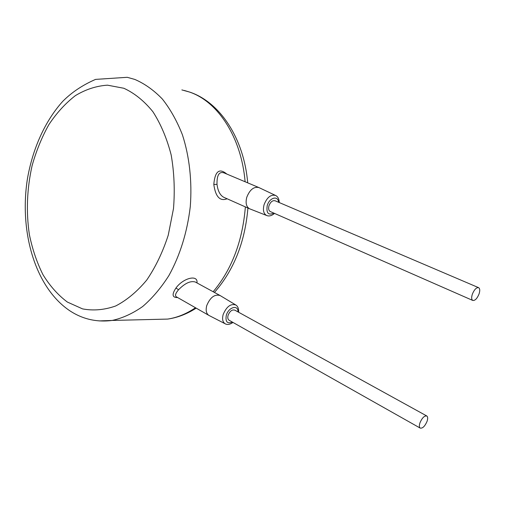 <?xml version="1.0" encoding="UTF-8"?>
<svg xmlns="http://www.w3.org/2000/svg" width="505" height="505" viewBox="0 0 505 505"><rect width="100%" height="100%" fill="white"/><g stroke="black" fill="none" stroke-linecap="round" stroke-linejoin="round"><path stroke-width="0.76" d="M226.814 174.055C219.284 167.767 214.947 171.233 213.804 184.458C215.528 196.78 219.965 201.552 227.111 198.774M196.969 282.926C198.288 274.171 183.069 277.977 175.936 288.058C171.668 294.516 172.243 297.685 177.659 297.559M219.814 295.368L195.258 281.992C190.536 280.635 184.975 283.204 178.581 289.706C175.532 293.279 174.774 295.64 176.327 296.801L176.561 296.934M235.582 304.856L220.117 295.539C214.669 293.973 210.219 297.306 206.76 305.55C205.56 310.19 206.217 313.441 208.729 315.303L209.259 315.587M426.712 415.937L234.812 310.146C232.104 309.376 229.863 311.08 228.096 315.272C227.471 317.639 227.78 319.28 229.036 320.208L229.194 320.296M478.639 287.673L275.073 200.769C272.542 200.22 270.51 201.88 268.969 205.75C268.237 208.628 268.666 210.56 270.263 211.538L472.762 300.443C474.984 300.772 477.067 298.651 479.011 294.087C480.097 290.722 479.971 288.582 478.639 287.673C476.417 287.358 474.34 289.491 472.396 294.055C471.323 297.413 471.443 299.541 472.762 300.443M427.047 421.385C427.95 418.645 427.88 416.846 426.839 416.006C424.459 415.552 422.174 417.799 419.99 422.735C419.099 425.469 419.163 427.249 420.192 428.088C422.578 428.556 424.863 426.315 427.047 421.385M279.265 202.562C279.095 198.913 277.857 196.546 275.566 195.454L258.895 187.557C253.813 186.452 249.773 189.697 246.768 197.297C245.367 202.959 246.27 206.766 249.47 208.729L249.906 208.906M258.895 187.557L224.037 172.887C219.151 171.29 216.803 175.109 217.005 184.344C217.851 190.896 220.054 195.189 223.608 197.209L249.47 208.729M181.863 89.915L189.413 92.017C217.8 101.448 241.403 137.209 245.102 181.75M245.373 206.905C242.545 241.188 231.801 269.468 213.154 291.738M195.492 307.741C186.446 313.87 177.173 317.645 167.673 319.084L153.337 319.431M99.131 320.921L112.179 320.441C122.557 318.15 132.72 313.51 142.662 306.529C152.295 298.234 161.057 287.888 168.941 275.496C180.089 255.233 187.203 232.287 190.278 206.665C192.216 181.377 189.451 156.481 182.4 134.772C176.984 120.998 170.299 109.08 162.345 99.018C153.829 90.193 144.645 83.666 134.797 79.424L127.235 77.303L95.565 79.392C82.536 85.08 71.571 92.421 62.67 101.429C44.926 121.181 32.711 148.71 27.485 178.499C19.095 230.899 34.712 286.878 69.488 310.556C82.378 319.141 96.606 322.436 112.179 320.441L167.673 319.084C177.482 317.677 186.983 314.028 196.18 308.138M175.936 288.058L178.581 289.706M238.638 312.254C238.827 308.694 237.88 306.276 235.797 304.988C230.741 303.417 226.537 306.573 223.185 314.47C222.011 318.945 222.629 322.026 225.047 323.711L225.482 323.932M238.013 311.907C238.259 304.357 228.512 307.084 226.297 315.309C225.236 321.824 227.263 324.084 232.376 322.095M278.577 202.265C278.085 195.195 269.386 197.619 267.233 205.554C266.122 213.085 268.325 215.603 273.849 213.11M275.566 195.454C270.825 194.299 267 197.373 264.083 204.67C262.707 210.118 263.559 213.722 266.621 215.483C269.02 216.512 271.658 215.818 274.531 213.413M213.804 184.458L217.005 184.344M67.367 302.059L82.549 308.89C93.381 310.922 104.421 309.95 115.664 305.986C126.768 300.241 137.12 291.612 146.709 280.092C155.578 267.076 162.755 252.102 168.247 235.178L173.505 208.521C174.97 190.101 174.187 172.237 171.163 154.915C166.896 138.427 160.811 124.028 152.908 111.731C144.178 100.975 134.494 93.154 123.845 88.261L107.47 85.168C96.386 85.913 85.686 89.398 75.39 95.622C65.53 103.235 56.712 112.868 48.934 124.527C41.89 137.089 36.284 150.78 32.112 165.608C26.935 188.693 26.02 211.671 29.359 234.522C32.364 249.148 36.909 262.556 43.001 274.733C49.907 285.956 58.024 295.065 67.367 302.059M184.319 90.477L190.013 92.194C220.325 102.458 244.041 138.869 247.702 182.848M247.923 208.035C245.001 242.122 233.84 270.263 214.442 292.439M208.729 315.303L176.617 296.965M229.036 320.208L420.192 428.088M208.862 315.385L225.047 323.711C227.206 325.005 229.857 324.582 232.994 322.442M266.621 215.483L249.621 208.799"/></g></svg>
